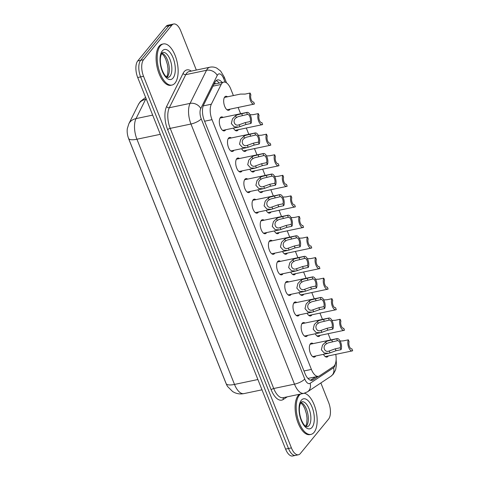 <?xml version="1.0" encoding="UTF-8"?>
<svg xmlns="http://www.w3.org/2000/svg" width="480" height="480" viewBox="0 0 480 480"><rect width="100%" height="100%" fill="white"/><g stroke="black" fill="none" stroke-linecap="round" stroke-linejoin="round"><path stroke-width="0.72" d="M225.696 129.744A7.146 3.318 -101.8 0 1 225.384 130.206A7.146 3.318 -101.8 0 1 224.34 130.884A7.146 3.318 -101.8 0 1 219.936 125.808A7.146 3.318 -101.8 0 1 220.362 117.582A7.146 3.318 -101.8 0 1 221.412 116.898A7.146 3.318 -101.8 0 1 223.11 117.402M233.88 150.306A7.146 3.318 -101.8 0 1 233.574 150.768A7.146 3.318 -101.8 0 1 232.524 151.452A7.146 3.318 -101.8 0 1 228.12 146.376A7.146 3.318 -101.8 0 1 228.546 138.15A7.146 3.318 -101.8 0 1 229.596 137.466A7.146 3.318 -101.8 0 1 231.294 137.97M242.064 170.874A7.146 3.318 -101.8 0 1 241.758 171.336A7.146 3.318 -101.8 0 1 240.708 172.02A7.146 3.318 -101.8 0 1 236.304 166.938A7.146 3.318 -101.8 0 1 236.73 158.712A7.146 3.318 -101.8 0 1 237.78 158.034A7.146 3.318 -101.8 0 1 239.478 158.532M250.254 191.442A7.146 3.318 -101.8 0 1 249.942 191.904A7.146 3.318 -101.8 0 1 248.892 192.582A7.146 3.318 -101.8 0 1 244.488 187.506A7.146 3.318 -101.8 0 1 244.914 179.28A7.146 3.318 -101.8 0 1 245.964 178.596A7.146 3.318 -101.8 0 1 247.662 179.1M258.438 212.004A7.146 3.318 -101.8 0 1 258.126 212.466A7.146 3.318 -101.8 0 1 257.076 213.15A7.146 3.318 -101.8 0 1 252.672 208.074A7.146 3.318 -101.8 0 1 253.098 199.848A7.146 3.318 -101.8 0 1 254.148 199.164A7.146 3.318 -101.8 0 1 255.846 199.668M266.622 232.572A7.146 3.318 -101.8 0 1 266.31 233.034A7.146 3.318 -101.8 0 1 265.26 233.718A7.146 3.318 -101.8 0 1 260.856 228.636A7.146 3.318 -101.8 0 1 261.288 220.41A7.146 3.318 -101.8 0 1 262.332 219.732A7.146 3.318 -101.8 0 1 264.03 220.23M274.806 253.14A7.146 3.318 -101.8 0 1 274.494 253.602A7.146 3.318 -101.8 0 1 273.444 254.28A7.146 3.318 -101.8 0 1 269.046 249.204A7.146 3.318 -101.8 0 1 269.472 240.978A7.146 3.318 -101.8 0 1 270.516 240.294A7.146 3.318 -101.8 0 1 272.214 240.798M282.99 273.702A7.146 3.318 -101.8 0 1 282.678 274.164A7.146 3.318 -101.8 0 1 281.628 274.848A7.146 3.318 -101.8 0 1 277.23 269.772A7.146 3.318 -101.8 0 1 277.656 261.546A7.146 3.318 -101.8 0 1 278.7 260.862A7.146 3.318 -101.8 0 1 280.398 261.366M291.174 294.27A7.146 3.318 -101.8 0 1 290.862 294.732A7.146 3.318 -101.8 0 1 289.812 295.416A7.146 3.318 -101.8 0 1 285.414 290.334A7.146 3.318 -101.8 0 1 285.84 282.108A7.146 3.318 -101.8 0 1 286.884 281.43A7.146 3.318 -101.8 0 1 288.588 281.928M299.358 314.838A7.146 3.318 -101.8 0 1 299.046 315.3A7.146 3.318 -101.8 0 1 298.002 315.978A7.146 3.318 -101.8 0 1 293.598 310.902A7.146 3.318 -101.8 0 1 294.024 302.676A7.146 3.318 -101.8 0 1 295.068 301.992A7.146 3.318 -101.8 0 1 296.772 302.496M307.542 335.4A7.146 3.318 -101.8 0 1 307.23 335.862A7.146 3.318 -101.8 0 1 306.186 336.546A7.146 3.318 -101.8 0 1 301.782 331.47A7.146 3.318 -101.8 0 1 302.208 323.244A7.146 3.318 -101.8 0 1 303.252 322.56A7.146 3.318 -101.8 0 1 304.956 323.064M315.726 355.968A7.146 3.318 -101.8 0 1 315.414 356.43A7.146 3.318 -101.8 0 1 314.37 357.108A7.146 3.318 -101.8 0 1 309.966 352.032A7.146 3.318 -101.8 0 1 310.392 343.806A7.146 3.318 -101.8 0 1 311.436 343.128A7.146 3.318 -101.8 0 1 313.14 343.626M230.064 109.146A7.146 3.318 -101.8 0 1 229.752 109.608A7.146 3.318 -101.8 0 1 228.708 110.286A7.146 3.318 -101.8 0 1 224.304 105.21A7.146 3.318 -101.8 0 1 224.73 96.984A7.146 3.318 -101.8 0 1 225.774 96.306A7.146 3.318 -101.8 0 1 227.478 96.804M238.248 129.708A7.146 3.318 -101.8 0 1 237.936 130.17A7.146 3.318 -101.8 0 1 236.892 130.854A7.146 3.318 -101.8 0 1 233.43 128.118M246.432 150.276A7.146 3.318 -101.8 0 1 246.12 150.738A7.146 3.318 -101.8 0 1 245.076 151.422A7.146 3.318 -101.8 0 1 241.614 148.686M254.616 170.844A7.146 3.318 -101.8 0 1 254.304 171.306A7.146 3.318 -101.8 0 1 253.26 171.984A7.146 3.318 -101.8 0 1 249.798 169.254M262.8 191.406A7.146 3.318 -101.8 0 1 262.488 191.868A7.146 3.318 -101.8 0 1 261.444 192.552A7.146 3.318 -101.8 0 1 257.982 189.816M270.984 211.974A7.146 3.318 -101.8 0 1 270.672 212.436A7.146 3.318 -101.8 0 1 269.628 213.12A7.146 3.318 -101.8 0 1 266.166 210.384M279.168 232.542A7.146 3.318 -101.8 0 1 278.856 233.004A7.146 3.318 -101.8 0 1 277.812 233.682A7.146 3.318 -101.8 0 1 274.35 230.952M287.352 253.104A7.146 3.318 -101.8 0 1 287.04 253.566A7.146 3.318 -101.8 0 1 285.996 254.25A7.146 3.318 -101.8 0 1 282.54 251.514M295.536 273.672A7.146 3.318 -101.8 0 1 295.224 274.134A7.146 3.318 -101.8 0 1 294.18 274.818A7.146 3.318 -101.8 0 1 290.724 272.082M303.72 294.24A7.146 3.318 -101.8 0 1 303.408 294.702A7.146 3.318 -101.8 0 1 302.364 295.38A7.146 3.318 -101.8 0 1 298.908 292.65M311.904 314.802A7.146 3.318 -101.8 0 1 311.592 315.264A7.146 3.318 -101.8 0 1 310.548 315.948A7.146 3.318 -101.8 0 1 307.092 313.212M320.088 335.37A7.146 3.318 -101.8 0 1 319.776 335.832A7.146 3.318 -101.8 0 1 318.732 336.516A7.146 3.318 -101.8 0 1 315.276 333.78M328.272 355.938A7.146 3.318 -101.8 0 1 327.96 356.4A7.146 3.318 -101.8 0 1 326.916 357.078A7.146 3.318 -101.8 0 1 323.46 354.348M233.388 95.568L230.778 89.01A12.606 5.862 78.2 0 0 223.722 82.122A12.606 5.862 78.2 0 0 221.172 84.438L211.344 104.202A12.606 5.862 78.2 0 0 212.016 119.67L311.4 369.414A12.606 5.862 78.2 0 0 318.456 376.308A12.606 5.862 78.2 0 0 319.458 375.882L333.45 366.588A12.606 5.862 78.2 0 0 334.296 365.814A12.606 5.862 78.2 0 0 335.772 354.366M128.412 137.988A11.346 5.274 78.2 0 0 128.916 139.398L225.726 382.668A11.346 5.274 78.2 0 0 226.224 383.814M307.908 378.414L318.456 376.308M330.642 339.96L328.146 333.684M322.458 319.392L319.962 313.116M314.274 298.824L311.778 292.548M306.09 278.262L303.594 271.986M297.906 257.694L295.41 251.418M289.722 237.126L287.226 230.85M281.538 216.564L279.036 210.288M273.354 195.996L270.852 189.72M265.17 175.428L262.668 169.152M256.986 154.866L254.484 148.59M248.802 134.298L246.3 128.022M240.618 113.736L238.116 107.454M320.856 382.956L328.626 402.492A12.606 5.862 -101.8 0 1 328.596 419.076L300.306 453.576A12.606 5.862 -101.8 0 1 298.458 454.776A12.606 5.862 -101.8 0 1 291.408 447.888L143.532 76.29A12.606 5.862 -101.8 0 1 143.562 59.706L171.852 25.2L168.942 25.812A12.606 5.862 -101.8 0 1 170.784 24.612A12.606 5.862 -101.8 0 0 168.942 25.812L140.652 60.318L168.942 25.812L166.026 26.424A12.606 5.862 -101.8 0 1 167.874 25.224L173.7 24A12.606 5.862 -101.8 0 1 180.75 30.894L196.332 70.05M143.532 76.29L140.616 76.902A12.606 5.862 -101.8 0 1 140.652 60.318A12.606 5.862 -101.8 0 0 140.616 76.902L288.492 448.5L140.616 76.902L137.7 77.508A12.606 5.862 -101.8 0 1 137.736 60.924L166.026 26.424M298.458 454.776L295.548 455.388A12.606 5.862 -101.8 0 1 288.492 448.5A12.606 5.862 -101.8 0 0 295.548 455.388L292.632 456A12.606 5.862 -101.8 0 1 285.582 449.106L137.7 77.508M226.236 383.838L128.658 138.648A10.338 4.806 -101.8 0 1 127.332 128.58L128.856 123.75A14.706 11.22 26.4 0 1 136.032 118.608A16.812 7.812 78.2 0 0 136.926 139.23L234.504 384.426A14.706 4.56 158.3 0 1 226.236 383.838A10.338 4.806 -101.8 0 0 227.58 386.508L232.698 391.614L234.648 392.64C237.624 393.93 240.708 394.254 243.906 393.612L261.984 389.82M171.852 25.2A12.606 5.862 -101.8 0 1 173.7 24M222.114 82.458A12.606 5.862 78.2 0 0 217.464 79.908A12.606 5.862 78.2 0 0 214.914 82.23L203.61 104.958A12.606 5.862 78.2 0 0 204.282 120.426L304.968 373.434A12.606 5.862 78.2 0 0 312.024 380.322A12.606 5.862 78.2 0 0 313.026 379.902L318.426 376.314M216.09 80.622A12.606 5.862 -101.8 0 1 219.198 83.07M315.516 376.92L310.518 380.238M348.324 339.834L349.086 341.748A4.2 1.956 78.2 0 0 349.416 346.458A4.2 1.956 78.2 0 0 351.804 348.858A4.2 1.956 78.2 0 0 351.906 348.828L352.668 350.742A6.306 2.928 78.2 0 1 352.236 350.91A6.306 2.928 78.2 0 1 348.54 347.022A6.306 2.928 78.2 0 1 348.324 339.834L343.332 340.878L339.894 341.028M337.434 340.686L328.086 342.912L326.406 343.86C321.906 346.284 324.63 353.136 329.238 350.976L335.256 348.816L340.248 347.772A4.2 1.956 78.2 0 0 339.924 343.056A4.2 1.956 78.2 0 0 337.53 340.662A4.2 1.956 78.2 0 0 337.434 340.686L336.672 338.772L327.348 341.058L325.65 341.952L322.494 345.138L321.372 349.794L324.246 353.04L328.668 353.256L312.666 356.61M328.878 351.066L329.238 350.976L330 352.884L328.668 353.256M336.672 338.772A6.306 2.928 78.2 0 1 337.098 338.604A6.306 2.928 78.2 0 1 340.794 342.492A6.306 2.928 78.2 0 1 341.01 349.686L336.018 350.73L330 352.884M341.01 349.686L340.248 347.772M304.278 393.252A21.012 9.768 -101.8 0 1 315.852 410.13A21.012 9.768 -101.8 0 1 314.064 432.384A21.012 9.768 -101.8 0 1 310.992 434.388A21.012 9.768 -101.8 0 1 298.038 419.454A21.012 9.768 -101.8 0 1 299.292 395.262A21.012 9.768 -101.8 0 1 300.6 394.032M310.992 434.388L309.894 434.616A21.012 9.768 -101.8 0 1 296.946 419.682A21.012 9.768 -101.8 0 1 298.2 395.49A21.012 9.768 -101.8 0 1 299.508 394.26M340.14 319.266L340.902 321.18A4.2 1.956 78.2 0 0 341.232 325.896A4.2 1.956 78.2 0 0 343.62 328.29A4.2 1.956 78.2 0 0 343.722 328.26L344.484 330.18A6.306 2.928 78.2 0 1 344.052 330.348A6.306 2.928 78.2 0 1 340.356 326.46A6.306 2.928 78.2 0 1 340.14 319.266L335.148 320.31L331.71 320.46M331.956 298.698L332.718 300.612A4.2 1.956 78.2 0 0 333.048 305.328A4.2 1.956 78.2 0 0 335.436 307.722A4.2 1.956 78.2 0 0 335.538 307.698L336.3 309.612A6.306 2.928 78.2 0 1 335.868 309.78A6.306 2.928 78.2 0 1 332.172 305.892A6.306 2.928 78.2 0 1 331.956 298.698L326.964 299.748L323.526 299.892M323.772 278.136L324.534 280.05A4.2 1.956 78.2 0 0 324.864 284.76A4.2 1.956 78.2 0 0 327.252 287.16A4.2 1.956 78.2 0 0 327.354 287.13L328.116 289.044A6.306 2.928 78.2 0 1 327.684 289.212A6.306 2.928 78.2 0 1 323.988 285.324A6.306 2.928 78.2 0 1 323.772 278.136L318.78 279.18L315.342 279.33M315.588 257.568L316.35 259.482A4.2 1.956 78.2 0 0 316.68 264.198A4.2 1.956 78.2 0 0 319.068 266.592A4.2 1.956 78.2 0 0 319.17 266.568L319.932 268.482A6.306 2.928 78.2 0 1 319.5 268.65A6.306 2.928 78.2 0 1 315.804 264.762A6.306 2.928 78.2 0 1 315.588 257.568L310.596 258.618L307.158 258.762M329.244 320.124L319.902 322.35L318.222 323.298C313.716 325.716 316.446 332.574 321.054 330.414L327.072 328.254L332.064 327.204A4.2 1.956 78.2 0 0 331.74 322.494A4.2 1.956 78.2 0 0 329.346 320.094A4.2 1.956 78.2 0 0 329.244 320.124L328.482 318.21L319.164 320.49L317.466 321.39L314.31 324.57L313.188 329.226L316.062 332.478L320.484 332.688L304.482 336.042M320.694 330.498L321.054 330.414L321.816 332.322L320.484 332.688M328.482 318.21A6.306 2.928 78.2 0 1 328.914 318.036A6.306 2.928 78.2 0 1 332.61 321.93A6.306 2.928 78.2 0 1 332.826 329.118L327.834 330.168L321.816 332.322M332.826 329.118L332.064 327.204M321.06 299.556L311.718 301.782L310.038 302.73C305.532 305.148 308.262 312.006 312.87 309.846L318.888 307.686L323.88 306.636A4.2 1.956 78.2 0 0 323.55 301.926A4.2 1.956 78.2 0 0 321.162 299.532A4.2 1.956 78.2 0 0 321.06 299.556L320.298 297.642L310.98 299.928L309.282 300.822L306.126 304.002L305.004 308.664L307.872 311.91L312.3 312.12L296.298 315.48M312.51 309.93L312.87 309.846L313.632 311.754L312.3 312.12M320.298 297.642A6.306 2.928 78.2 0 1 320.73 297.474A6.306 2.928 78.2 0 1 324.426 301.362A6.306 2.928 78.2 0 1 324.642 308.556L319.65 309.6L313.632 311.754M324.642 308.556L323.88 306.636M312.876 278.988L303.534 281.214L301.854 282.162C297.348 284.586 300.078 291.438 304.686 289.278L310.704 287.118L315.696 286.074A4.2 1.956 78.2 0 0 315.366 281.358A4.2 1.956 78.2 0 0 312.978 278.964A4.2 1.956 78.2 0 0 312.876 278.988L312.114 277.074L302.796 279.36L301.098 280.254L297.936 283.44L296.82 288.096L299.688 291.342L304.116 291.558L288.114 294.912M304.326 289.368L304.686 289.278L305.448 291.186L304.116 291.558M312.114 277.074A6.306 2.928 78.2 0 1 312.546 276.906A6.306 2.928 78.2 0 1 316.242 280.794A6.306 2.928 78.2 0 1 316.458 287.988L311.466 289.032L305.448 291.186M316.458 287.988L315.696 286.074M160.278 45.936A21.012 9.768 -101.8 0 1 163.356 43.932A21.012 9.768 -101.8 0 1 176.304 58.866A21.012 9.768 -101.8 0 1 175.05 83.058A21.012 9.768 -101.8 0 1 171.978 85.062A21.012 9.768 -101.8 0 1 159.024 70.128A21.012 9.768 -101.8 0 1 160.278 45.936M171.978 85.062L170.886 85.29A21.012 9.768 -101.8 0 1 157.932 70.356A21.012 9.768 -101.8 0 1 159.186 46.164A21.012 9.768 -101.8 0 1 162.258 44.16L163.356 43.932M307.404 237L308.166 238.914A4.2 1.956 78.2 0 0 308.496 243.63A4.2 1.956 78.2 0 0 310.884 246.024A4.2 1.956 78.2 0 0 310.986 246L311.748 247.914A6.306 2.928 78.2 0 1 311.316 248.082A6.306 2.928 78.2 0 1 307.62 244.194A6.306 2.928 78.2 0 1 307.404 237L302.406 238.05L298.974 238.194M299.22 216.438L299.982 218.352A4.2 1.956 78.2 0 0 300.312 223.062A4.2 1.956 78.2 0 0 302.7 225.462A4.2 1.956 78.2 0 0 302.802 225.432L303.564 227.346A6.306 2.928 78.2 0 1 303.132 227.514A6.306 2.928 78.2 0 1 299.436 223.626A6.306 2.928 78.2 0 1 299.22 216.438L294.222 217.482L290.79 217.632M291.036 195.87L291.798 197.784A4.2 1.956 78.2 0 0 292.128 202.5A4.2 1.956 78.2 0 0 294.516 204.894A4.2 1.956 78.2 0 0 294.618 204.87L295.38 206.784A6.306 2.928 78.2 0 1 294.948 206.952A6.306 2.928 78.2 0 1 291.252 203.064A6.306 2.928 78.2 0 1 291.036 195.87L286.038 196.92L282.606 197.064M304.692 258.426L295.35 260.652L293.67 261.6C289.164 264.018 291.894 270.876 296.502 268.716L302.52 266.556L307.512 265.506A4.2 1.956 78.2 0 0 307.182 260.796A4.2 1.956 78.2 0 0 304.794 258.396A4.2 1.956 78.2 0 0 304.692 258.426L303.93 256.512L294.612 258.792L292.914 259.692L289.752 262.872L288.636 267.528L291.504 270.78L295.932 270.99L279.93 274.344M296.142 268.8L296.502 268.716L297.264 270.624L295.932 270.99M303.93 256.512A6.306 2.928 78.2 0 1 304.362 256.338A6.306 2.928 78.2 0 1 308.058 260.232A6.306 2.928 78.2 0 1 308.274 267.42L303.282 268.47L297.264 270.624M308.274 267.42L307.512 265.506M296.508 237.858L287.166 240.084L285.486 241.032C280.98 243.45 283.71 250.308 288.318 248.148L294.336 245.988L299.328 244.938A4.2 1.956 78.2 0 0 298.998 240.228A4.2 1.956 78.2 0 0 296.61 237.834A4.2 1.956 78.2 0 0 296.508 237.858L295.746 235.944L286.428 238.23L284.724 239.124L281.568 242.304L280.452 246.966L283.32 250.212L287.748 250.422L271.746 253.782M287.958 248.232L288.318 248.148L289.08 250.056L287.748 250.422M295.746 235.944A6.306 2.928 78.2 0 1 296.178 235.776A6.306 2.928 78.2 0 1 299.874 239.664A6.306 2.928 78.2 0 1 300.09 246.858L295.098 247.902L289.08 250.056M300.09 246.858L299.328 244.938M288.324 217.29L278.982 219.516L277.302 220.464C272.796 222.888 275.526 229.74 280.134 227.58L286.152 225.42L291.144 224.376A4.2 1.956 78.2 0 0 290.814 219.66A4.2 1.956 78.2 0 0 288.426 217.266A4.2 1.956 78.2 0 0 288.324 217.29L287.562 215.376L278.238 217.662L276.54 218.556L273.384 221.742L272.268 226.398L275.136 229.644L279.564 229.86L263.562 233.214M279.774 227.67L280.134 227.58L280.896 229.488L279.564 229.86M287.562 215.376A6.306 2.928 78.2 0 1 287.994 215.208A6.306 2.928 78.2 0 1 291.69 219.096A6.306 2.928 78.2 0 1 291.906 226.29L286.914 227.334L280.896 229.488M291.906 226.29L291.144 224.376M282.852 175.302L283.614 177.216A4.2 1.956 78.2 0 0 283.944 181.932A4.2 1.956 78.2 0 0 286.332 184.326A4.2 1.956 78.2 0 0 286.434 184.302L287.196 186.216A6.306 2.928 78.2 0 1 286.764 186.384A6.306 2.928 78.2 0 1 283.068 182.496A6.306 2.928 78.2 0 1 282.852 175.302L277.854 176.352L274.422 176.496M274.668 154.74L275.43 156.654A4.2 1.956 78.2 0 0 275.76 161.364A4.2 1.956 78.2 0 0 278.148 163.764A4.2 1.956 78.2 0 0 278.25 163.734L279.012 165.648A6.306 2.928 78.2 0 1 278.58 165.822A6.306 2.928 78.2 0 1 274.884 161.928A6.306 2.928 78.2 0 1 274.668 154.74L269.67 155.784L266.238 155.934M266.484 134.172L267.246 136.086A4.2 1.956 78.2 0 0 267.576 140.802A4.2 1.956 78.2 0 0 269.964 143.196A4.2 1.956 78.2 0 0 270.066 143.172L270.828 145.086A6.306 2.928 78.2 0 1 270.396 145.254A6.306 2.928 78.2 0 1 266.7 141.366A6.306 2.928 78.2 0 1 266.484 134.172L261.486 135.222L258.054 135.366M258.3 113.604L259.062 115.518A4.2 1.956 78.2 0 0 259.392 120.234A4.2 1.956 78.2 0 0 261.78 122.628A4.2 1.956 78.2 0 0 261.882 122.604L262.644 124.518A6.306 2.928 78.2 0 1 262.212 124.686A6.306 2.928 78.2 0 1 258.516 120.798A6.306 2.928 78.2 0 1 258.3 113.604L253.302 114.654L249.87 114.798M250.116 93.042L250.878 94.956A4.2 1.956 78.2 0 0 251.202 99.666A4.2 1.956 78.2 0 0 253.596 102.066A4.2 1.956 78.2 0 0 253.692 102.036L254.454 103.95A6.306 2.928 78.2 0 1 254.028 104.124A6.306 2.928 78.2 0 1 250.332 100.23A6.306 2.928 78.2 0 1 250.116 93.042L245.118 94.086L240.42 94.092L224.418 97.446M280.14 196.728L270.798 198.954L269.118 199.902C264.612 202.32 267.342 209.178 271.95 207.018L277.968 204.858L282.96 203.808A4.2 1.956 78.2 0 0 282.63 199.098A4.2 1.956 78.2 0 0 280.242 196.698A4.2 1.956 78.2 0 0 280.14 196.728L279.378 194.814L270.054 197.094L268.356 197.994L265.2 201.174L264.084 205.83L266.952 209.082L271.38 209.292L255.378 212.646M271.59 207.102L271.95 207.018L272.712 208.926L271.38 209.292M279.378 194.814A6.306 2.928 78.2 0 1 279.81 194.64A6.306 2.928 78.2 0 1 283.506 198.534A6.306 2.928 78.2 0 1 283.722 205.722L278.73 206.772L272.712 208.926M283.722 205.722L282.96 203.808M271.956 176.16L262.614 178.386L260.934 179.334C256.428 181.752 259.158 188.61 263.766 186.45L269.784 184.29L274.776 183.246A4.2 1.956 78.2 0 0 274.446 178.53A4.2 1.956 78.2 0 0 272.058 176.136A4.2 1.956 78.2 0 0 271.956 176.16L271.194 174.246L261.87 176.532L260.172 177.426L257.016 180.606L255.894 185.268L258.768 188.514L263.196 188.724L247.194 192.084M263.4 186.534L263.766 186.45L264.522 188.358L263.196 188.724M271.194 174.246A6.306 2.928 78.2 0 1 271.626 174.078A6.306 2.928 78.2 0 1 275.322 177.966A6.306 2.928 78.2 0 1 275.538 185.16L270.546 186.204L264.522 188.358M275.538 185.16L274.776 183.246M263.772 155.592L254.43 157.818L252.75 158.772C248.244 161.19 250.974 168.048 255.582 165.882L261.6 163.722L266.592 162.678A4.2 1.956 78.2 0 0 266.262 157.962A4.2 1.956 78.2 0 0 263.874 155.568A4.2 1.956 78.2 0 0 263.772 155.592L263.01 153.678L253.686 155.964L251.988 156.858L248.832 160.044L247.71 164.7L250.584 167.946L255.012 168.162L239.01 171.516M255.216 165.972L255.582 165.882L256.338 167.796L255.012 168.162M263.01 153.678A6.306 2.928 78.2 0 1 263.442 153.51A6.306 2.928 78.2 0 1 267.138 157.398A6.306 2.928 78.2 0 1 267.354 164.592L262.356 165.642L256.338 167.796M267.354 164.592L266.592 162.678M255.588 135.03L246.24 137.256L244.566 138.204C240.06 140.622 242.79 147.48 247.398 145.32L253.41 143.16L258.408 142.11A4.2 1.956 78.2 0 0 258.078 137.4A4.2 1.956 78.2 0 0 255.69 135A4.2 1.956 78.2 0 0 255.588 135.03L254.826 133.116L245.502 135.396L243.804 136.296L240.648 139.476L239.526 144.132L242.4 147.384L246.828 147.594L230.826 150.948M247.032 145.404L247.398 145.32L248.154 147.228L246.828 147.594M254.826 133.116A6.306 2.928 78.2 0 1 255.258 132.948A6.306 2.928 78.2 0 1 258.954 136.836A6.306 2.928 78.2 0 1 259.17 144.024L254.172 145.074L248.154 147.228M259.17 144.024L258.408 142.11M247.404 114.462L238.056 116.688L236.382 117.636C231.876 120.06 234.606 126.912 239.214 124.752L245.226 122.592L250.224 121.548A4.2 1.956 78.2 0 0 249.894 116.832A4.2 1.956 78.2 0 0 247.506 114.438A4.2 1.956 78.2 0 0 247.404 114.462L246.642 112.548L237.318 114.834L235.62 115.728L232.464 118.908L231.342 123.57L234.216 126.816L238.644 127.026L222.642 130.386M238.848 124.836L239.214 124.752L239.97 126.66L238.644 127.026M246.642 112.548A6.306 2.928 78.2 0 1 247.074 112.38A6.306 2.928 78.2 0 1 250.77 116.268A6.306 2.928 78.2 0 1 250.986 123.462L245.988 124.506L239.97 126.66M250.986 123.462L250.224 121.548M214.614 82.83A12.606 9.618 26.4 0 1 215.442 83.856M303.984 370.968L311.4 369.414M204.6 121.224L212.016 119.67M203.214 105.906L211.344 104.202M212.958 86.16L221.172 84.438M128.658 138.648A14.706 4.56 -21.7 0 0 136.926 139.23L160.314 134.328M257.886 379.524L234.504 384.426A16.812 7.812 78.2 0 0 243.906 393.612M128.856 123.75L138.438 104.478A14.706 11.22 26.4 0 1 145.608 99.336L136.032 118.608L152.67 115.116M146.064 98.526A16.812 7.812 78.2 0 0 145.608 99.336L146.328 99.186M285.582 449.106L291.408 447.888M137.736 60.924L143.562 59.706M225.108 82.17L223.644 78.492A8.406 3.906 78.2 0 0 217.71 74.7A8.406 3.906 78.2 0 0 217.242 75.444L200.778 108.546A8.406 3.906 78.2 0 0 201.228 118.86L304.746 378.996A8.406 3.906 78.2 0 0 310.116 383.304L333.558 367.746A8.406 3.906 78.2 0 0 334.122 367.224A8.406 3.906 78.2 0 0 335.256 364.14M304.746 378.996A8.406 2.604 158.3 0 1 294.486 384.156L190.968 124.02A16.812 7.812 -101.8 0 1 190.068 103.392L206.526 70.29A16.812 7.812 -101.8 0 1 207.474 68.802A16.812 7.812 -101.8 0 1 209.934 67.2L189.174 71.55A16.812 7.812 78.2 0 0 186.714 73.152A16.812 7.812 78.2 0 0 185.772 74.64L169.308 107.742A16.812 7.812 78.2 0 0 170.208 128.37L273.726 388.506A16.812 7.812 78.2 0 0 283.134 397.692L303.894 393.342A16.812 7.812 -101.8 0 1 294.486 384.156L273.726 388.506A2.1 0.654 -21.7 0 0 271.164 389.796L167.646 129.66A18.912 8.79 -101.8 0 1 166.632 106.458L183.096 73.35A18.912 8.79 -101.8 0 1 191.298 71.106M183.096 73.35A2.1 1.602 -153.6 0 0 185.772 74.64L206.526 70.29A8.406 6.414 26.4 0 1 217.242 75.444M287.262 396.828L283.248 399.492A18.912 8.79 -101.8 0 1 271.164 389.796M200.778 108.546A8.406 6.414 26.4 0 0 190.068 103.392L169.308 107.742A2.1 1.602 -153.6 0 1 166.632 106.458M201.228 118.86A8.406 2.604 158.3 0 1 190.968 124.02L170.208 128.37A2.1 0.654 -21.7 0 0 167.646 129.66M283.632 397.59A2.1 1.83 -123.6 0 0 283.248 399.492M310.116 383.304A8.406 7.32 56.4 0 1 307.482 391.836L330.924 376.272A8.406 7.32 56.4 0 0 333.558 367.746M226.542 82.866L224.172 76.908A8.406 2.604 158.3 0 1 223.644 78.492M310.932 380.34L313.026 379.902M326.406 343.86L325.65 341.952M332.436 341.736L331.674 339.822M336.018 350.73L335.256 348.816M301.866 401.742A12.81 5.952 -101.8 0 1 309.762 410.85A12.81 5.952 -101.8 0 1 308.994 425.598A12.81 5.952 -101.8 0 1 307.122 426.816L305.376 426.096C303.924 424.98 302.526 422.76 301.194 419.43C299.094 413.598 298.446 406.392 301.056 402.336L301.866 401.742M301.29 400.278A15.33 7.128 -101.8 0 1 312.108 407.196A15.33 7.128 -101.8 0 1 312.066 427.362A15.33 7.128 -101.8 0 1 301.248 420.444A15.33 7.128 -101.8 0 1 301.29 400.278M300.99 402.414A12.81 5.952 -101.8 0 1 307.656 413.07A12.81 5.952 -101.8 0 1 306.444 426.132A12.81 5.952 -101.8 0 1 306.054 426.552M318.222 323.298L317.466 321.39M324.252 321.168L323.49 319.254M327.834 330.168L327.072 328.254M310.038 302.73L309.282 300.822M316.068 300.606L315.306 298.686M319.65 309.6L318.888 307.686M301.854 282.162L301.098 280.254M307.884 280.038L307.122 278.124M311.466 289.032L310.704 287.118M162.852 52.422A12.81 5.952 -101.8 0 1 170.748 61.524A12.81 5.952 -101.8 0 1 169.98 76.272A12.81 5.952 -101.8 0 1 168.108 77.496L166.362 76.77C164.91 75.66 163.518 73.434 162.18 70.104C160.08 64.278 159.432 57.066 162.042 53.01L162.852 52.422M162.276 50.958A15.33 7.128 -101.8 0 1 173.094 57.876A15.33 7.128 -101.8 0 1 173.052 78.042A15.33 7.128 -101.8 0 1 162.234 71.124A15.33 7.128 -101.8 0 1 162.276 50.958M161.976 53.094A12.81 5.952 -101.8 0 1 168.642 63.744A12.81 5.952 -101.8 0 1 167.436 76.806A12.81 5.952 -101.8 0 1 167.04 77.226M293.67 261.6L292.914 259.692M299.7 259.47L298.938 257.556M303.282 268.47L302.52 266.556M285.486 241.032L284.724 239.124M291.516 238.908L290.754 236.994M295.098 247.902L294.336 245.988M277.302 220.464L276.54 218.556M283.332 218.34L282.57 216.426M286.914 227.334L286.152 225.42M269.118 199.902L268.356 197.994M275.148 197.772L274.386 195.858M278.73 206.772L277.968 204.858M260.934 179.334L260.172 177.426M266.964 177.21L266.202 175.296M270.546 186.204L269.784 184.29M252.75 158.772L251.988 156.858M258.78 156.642L258.018 154.728M262.356 165.642L261.6 163.722M244.566 138.204L243.804 136.296M250.596 136.074L249.834 134.16M254.172 145.074L253.41 143.16M236.382 117.636L235.62 115.728M242.412 115.512L241.65 113.598M245.988 124.506L245.226 122.592M214.242 84.108L223.722 82.122M138.438 104.478L140.352 101.514L145.614 97.392M330.924 376.272L333.336 374.082L335.604 369.87L336.474 364.548L336.126 359.808M303.894 393.342L307.482 391.836M224.172 76.908L220.644 71.07L216.768 68.1C214.584 67.032 212.304 66.732 209.934 67.2M352.236 350.91L325.212 356.58M337.098 338.604L310.08 344.268M305.688 426.33L306.744 423.36L307.032 418.212L306.45 413.874L304.734 408.408L302.958 405.138L300.75 402.768M344.052 330.348L317.028 336.012M335.868 309.78L308.844 315.444M327.684 289.212L300.66 294.882M319.5 268.65L292.476 274.314M328.914 318.036L301.896 323.706M320.73 297.474L293.712 303.138M312.546 276.906L285.528 282.57M166.674 77.004L167.73 74.034L168.018 68.886L167.436 64.554L165.72 59.082L163.944 55.818L161.736 53.442M311.316 248.082L284.292 253.746M303.132 227.514L276.108 233.184M294.948 206.952L267.924 212.616M304.362 256.338L277.344 262.008M296.178 235.776L269.16 241.44M287.994 215.208L260.976 220.872M286.764 186.384L259.74 192.048M278.58 165.822L251.556 171.486M270.396 145.254L243.372 150.918M262.212 124.686L235.188 130.35M254.028 104.124L227.004 109.788M279.81 194.64L252.792 200.31M271.626 174.078L244.608 179.742M263.442 153.51L236.418 159.174M255.258 132.948L228.234 138.612M247.074 112.38L220.05 118.044"/></g></svg>
